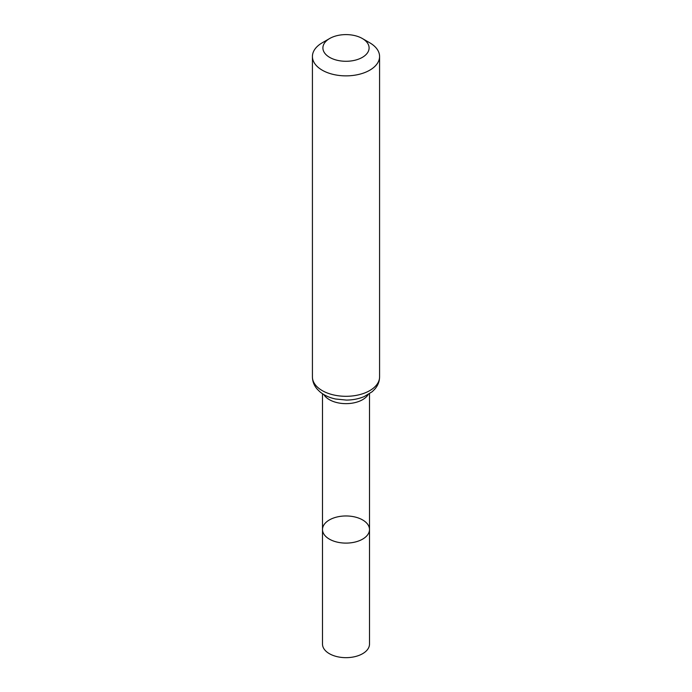 <?xml version="1.0" encoding="UTF-8"?>
<svg xmlns="http://www.w3.org/2000/svg" width="692" height="692" viewBox="0 0 692 692"><rect width="100%" height="100%" fill="white"/><g stroke="black" fill="none" stroke-linecap="round" stroke-linejoin="round"><path stroke-width="1.04" d="M322.498 529.536A23.502 13.572 0 0 0 346 543.108A23.502 13.572 0 0 0 369.502 529.536A23.502 13.572 180 0 1 354.996 542.07A23.502 13.572 180 0 1 329.383 539.129A23.502 13.572 180 0 1 322.498 529.536A23.502 13.572 180 0 1 346 515.964A23.502 13.572 180 0 1 369.502 529.536L369.502 644.088A23.502 13.572 0 0 1 354.996 656.63A23.502 13.572 0 0 1 329.383 653.689A23.502 13.572 0 0 1 322.498 644.088L322.498 393.731M369.744 42.783L362.34 38.51A23.113 13.347 180 0 1 362.34 57.375A23.113 13.347 180 0 1 329.66 57.375A23.113 13.347 180 0 1 329.66 38.51A23.113 13.347 180 0 1 362.34 38.51L369.744 42.783A33.579 19.385 180 0 1 379.579 56.484A33.579 19.385 180 0 1 346 75.869A33.579 19.385 180 0 1 312.421 56.484A33.579 19.385 180 0 1 322.256 42.783L329.66 38.51M368.179 394.561A23.502 13.572 180 0 1 346 403.644A23.502 13.572 180 0 1 323.821 394.561M379.579 376.924A33.579 19.385 180 0 1 346 396.308A33.579 19.385 180 0 1 312.421 376.924C312.499 381.456 314.082 385.522 317.187 389.12L319.773 391.681C324.02 395.227 329.271 397.666 335.525 398.999L346.45 400.088C352.911 400.019 358.863 398.834 364.312 396.525L372.218 391.698L374.787 389.146C377.91 385.539 379.501 381.474 379.579 376.924L379.579 56.484M369.502 393.731L369.502 529.536M312.421 56.484L312.421 376.924"/></g></svg>
